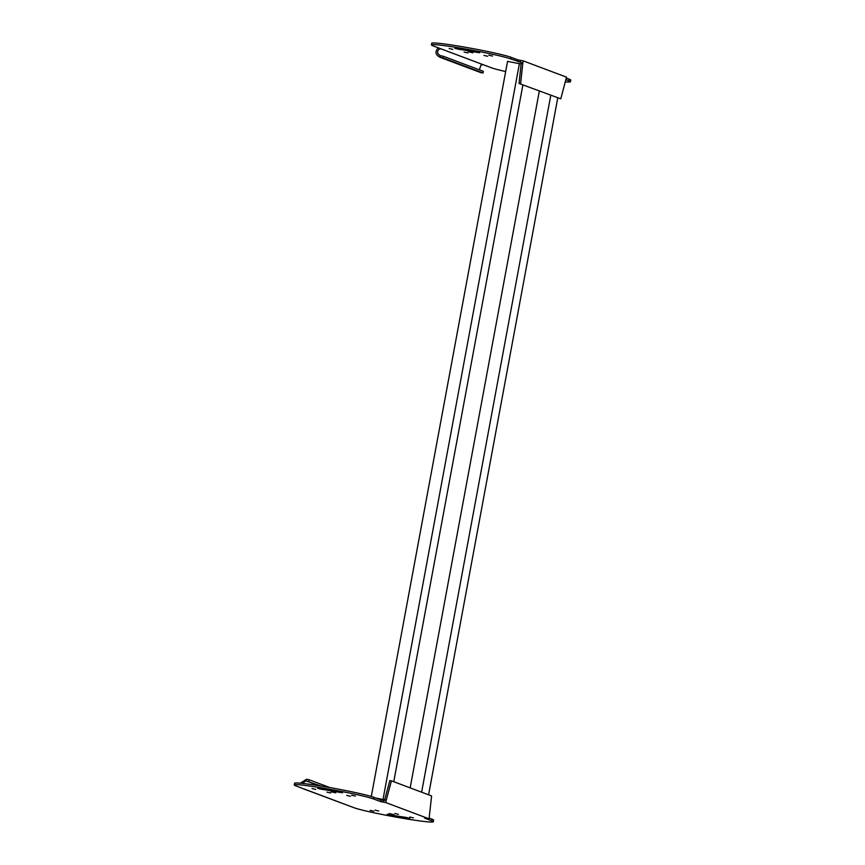 <?xml version="1.0" encoding="UTF-8"?>
<svg xmlns="http://www.w3.org/2000/svg" width="865" height="865" viewBox="0 0 865 865"><rect width="100%" height="100%" fill="white"/><g stroke="black" fill="none" stroke-linecap="round" stroke-linejoin="round"><path stroke-width="1.3" d="M302.188 788.253L295.884 785.885A41.174 2.227 10.5 0 1 294.251 784.923L294.554 783.279A41.174 2.227 10.5 0 1 329.5 787.507A41.174 2.227 10.5 0 1 373.896 797.325L380.968 799.984L384.428 800.622L384.666 799.833L386.255 800.093L391.423 780.846L389.834 780.576L384.666 799.833L375.875 798.06M384.557 800.168L376.34 798.244M521.119 63.999L507.55 61.372L371.301 796.47M379.465 798.763L379.357 799.379M393.759 781.722L522.893 84.932M383.044 799.271L519.443 63.372M428.597 794.816L557.73 98.015M421.623 792.199L550.767 95.399M410.161 787.885L539.306 91.095M560.801 98.837L519.032 83.473L560.801 98.837L566.521 77.147L523.163 60.864L518.124 59.955L511.053 57.295A41.174 2.227 -169.5 0 0 460.818 46.472A41.174 2.227 -169.5 0 0 431.711 43.25L431.408 44.904A41.174 2.227 -169.5 0 0 433.041 45.856L440.858 48.797L439.052 49.219C436.695 51.878 437.203 54.052 440.566 55.749L439.95 55.576M520.698 60.42L520.384 62.075L510.75 58.95A41.174 2.227 -169.5 0 0 460.515 48.126A41.174 2.227 -169.5 0 0 431.408 44.904M472.939 52.797L468.17 51.716L472.939 52.797M492.531 56.052L488.822 55.209L492.531 56.052M487.644 56.268L483.946 55.425L487.644 56.268M467.824 52.927L464.116 52.084L467.824 52.927M452.882 49.37L449.173 48.527L452.882 49.37M465.273 49.921A23.95 1.298 -169.5 0 0 454.86 48.343L459.045 49.348A18.068 0.973 10.5 0 1 466.895 50.527A18.068 0.973 10.5 0 1 476.096 52.214L479.664 52.722L477.458 52.149A23.95 1.298 -169.5 0 0 465.273 49.921M565.364 81.861A41.174 2.227 -169.5 0 0 570.446 81.721L570.749 80.077A41.174 2.227 -169.5 0 0 569.116 79.115L566.326 78.066M520.622 83.743L522.795 63.372L520.384 62.075M519.032 83.473L521.217 63.102M522.795 63.372L523.163 60.864M517.821 61.61L518.124 59.955M479.34 69.816L481.037 64.994L483.286 64.734L491.104 67.675A41.174 2.227 -169.5 0 0 505.657 71.546M570.446 81.721A41.174 2.227 -169.5 0 0 568.813 80.759L565.948 79.688M438.339 47.737C434.695 51.684 435.333 54.906 440.263 57.404L480.821 72.638L440.263 57.404L440.566 55.749L443.172 56.225L483.351 71.319L483.048 72.974L480.821 72.638M440.263 57.404L442.869 57.879L443.172 56.225M442.869 57.879L483.048 72.974M294.251 784.923A41.174 2.227 10.5 0 1 329.187 789.161A41.174 2.227 10.5 0 1 373.594 798.968L380.665 801.628L385.704 802.536L429.062 818.831L424.585 818.128L431.657 820.788A41.174 2.227 10.5 0 1 433.289 821.75A41.174 2.227 10.5 0 1 404.182 818.528A41.174 2.227 10.5 0 1 353.947 807.705L302.955 788.631M429.17 818.095L431.959 819.144A41.174 2.227 10.5 0 1 433.592 820.096L433.289 821.75M393.845 814.635L389.088 813.554L393.845 814.635M413.438 817.89L409.729 817.047L413.438 817.89M398.495 814.333L394.797 813.489L398.495 814.333M378.675 810.992L374.967 810.148L378.675 810.992M373.788 811.219L370.09 810.375L373.788 811.219M315.725 789.399L312.027 788.556L315.725 789.399M387.239 814.495A23.95 1.298 -169.5 0 0 399.425 816.733A23.95 1.298 -169.5 0 0 409.837 818.301L405.653 817.306A18.068 0.973 10.5 0 1 397.792 816.127A18.068 0.973 10.5 0 1 388.601 814.441L387.293 814.192M355.374 796.07L351.666 795.238L355.374 796.07M350.487 796.297L346.789 795.454L350.487 796.297M330.668 792.956L326.959 792.113L330.668 792.956M317.704 788.372L321.888 789.367A18.068 0.973 10.5 0 1 338.939 792.243L342.508 792.751L340.302 792.178A23.95 1.298 -169.5 0 0 317.704 788.372M335.782 792.827L331.014 791.745L335.782 792.827M391.423 780.846L431.603 795.941L429.062 818.831M386.255 800.093L385.704 802.536M380.968 799.984L380.665 801.628M383.541 800.449L383.227 802.104M300.36 783.203L306.469 779.279L306.167 780.922L318.947 785.723M301.982 783.366L306.167 780.922L321.293 786.112M329.933 787.593L309.075 779.754L308.773 781.409M309.075 779.754L306.469 779.279M511.053 57.295L510.75 58.95M569.116 79.115L568.813 80.759M483.286 64.734L440.858 48.797M431.657 820.788L431.959 819.144M303.702 788.826L346.13 804.764M373.594 798.968L373.896 797.325"/></g></svg>
